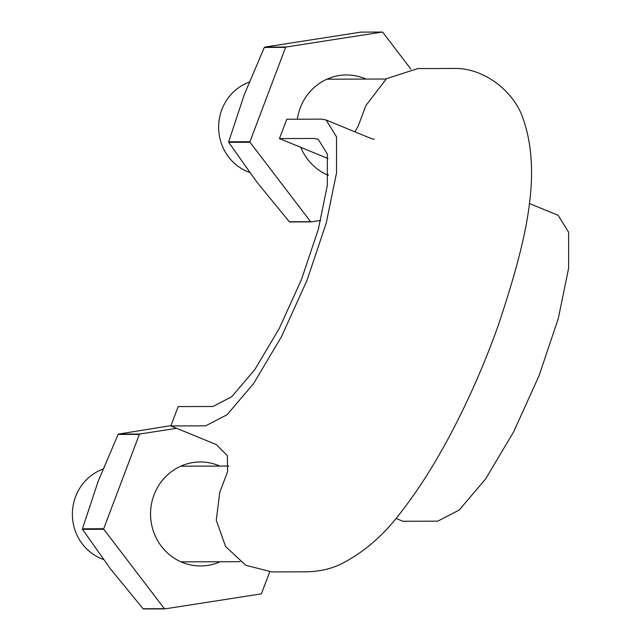<?xml version="1.0" encoding="UTF-8"?>
<svg xmlns="http://www.w3.org/2000/svg" width="641" height="641" viewBox="0 0 641 641"><rect width="100%" height="100%" fill="white"/><g stroke="black" fill="none" stroke-linecap="round" stroke-linejoin="round"><path stroke-width="0.96" d="M354.93 131.838L358.127 126.197L365.987 105.396L386.499 78.667L417.82 68.579L452.594 68.475C483.675 67.129 512.463 90.902 521.966 115.548C543.832 173.479 524.979 244.758 498.45 324.867C484.452 364.184 468.042 401.482 449.197 436.777C433.989 465.198 418.309 489.836 402.147 510.693C384.199 535.003 363.447 552.959 339.914 564.561C330.171 569.08 319.09 571.5 306.654 571.82L271.888 571.924L245.735 565.274L225.616 546.549L216.273 520.252L219.751 492.4L227.611 471.6L227.347 455.679L216.362 444.622L170.875 425.936L178.182 406.586L212.956 406.482L231.657 396.795L254.765 369.657L279.252 328.521L301.486 279.452L318.313 229.39L327.327 185.425L327.327 154L318.192 139.233L314.218 138.48L279.452 138.584L328.032 158.543M529.202 203.429L558.167 215.32L568.607 232.194L568.615 268.218L558.295 318.505L539.017 375.794L513.593 431.946L485.59 479.003L459.108 510.108L437.715 521.157L402.949 521.269L395.946 518.393M170.875 425.936L205.641 425.832L227.034 414.775L253.515 383.671L281.519 336.613L306.943 280.47L326.221 223.172L336.533 172.894L336.525 136.862L326.093 119.995L321.534 119.13L286.767 119.234L279.452 138.584M249.67 172.477A47.835 45.896 -90.2 0 1 218.629 127.471A47.835 45.896 -90.2 0 1 249.189 82.12M103.433 559.481A47.835 45.896 -90.2 0 1 72.385 514.475A47.835 45.896 -90.2 0 1 102.945 469.132M171.003 425.6L118.497 434.093A101.911 97.777 89.8 0 0 118.096 434.43L139.361 434.366L103.698 528.745A101.911 97.777 89.8 0 0 103.778 529.282L164.368 608.686A101.911 97.777 89.8 0 0 164.849 608.886L261.103 593.911A101.911 97.777 89.8 0 0 261.512 593.574L269.709 571.884M103.698 528.745L82.433 528.817L98.057 481.631L118.096 434.43M164.368 608.686L143.095 608.75L110.597 569.056L82.505 529.346L103.778 529.282M82.433 528.817A101.911 97.777 89.8 0 0 82.505 529.346M219.839 466.071A52.001 49.886 89.8 0 0 150.947 507.448A52.001 49.886 89.8 0 0 207.812 565.394A52.001 49.886 89.8 0 0 220.135 561.748M176.62 428.3L139.77 434.029A101.911 97.777 89.8 0 0 139.361 434.366M118.497 434.093L139.77 434.029M143.095 608.75A101.911 97.777 89.8 0 0 143.576 608.95L164.849 608.886M410.825 69.044L382.741 32.25A101.911 97.777 89.8 0 0 382.26 32.05L360.987 32.114L264.733 47.089A101.911 97.777 89.8 0 0 264.332 47.426L285.598 47.362L249.934 141.741A101.911 97.777 89.8 0 0 250.014 142.278L310.605 221.682A101.911 97.777 89.8 0 0 311.085 221.882L320.676 220.392M249.934 141.741L228.669 141.805L244.293 94.628L264.332 47.426M310.605 221.682L289.331 221.746L256.833 182.052L228.741 142.342L250.014 142.278M228.669 141.805A101.911 97.777 89.8 0 0 228.741 142.342M366.083 79.067A52.001 49.886 89.8 0 0 297.344 119.202M300.789 147.35A52.001 49.886 89.8 0 0 328.264 175.289M382.26 32.05L286.006 47.025A101.911 97.777 89.8 0 0 285.598 47.362M264.733 47.089L286.006 47.025M289.331 221.746A101.911 97.777 89.8 0 0 289.82 221.946L311.085 221.882M326.093 119.995L371.58 138.68L374.4 139.265M327.271 174.865L328.288 174.857M326.974 79.188L386.026 79.011M181.034 561.869L240.095 561.684M180.738 466.191L228.901 466.047"/></g></svg>
